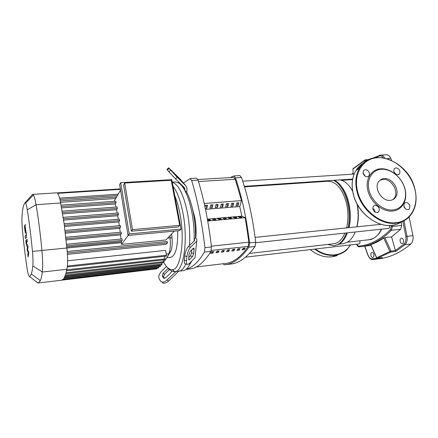 <?xml version="1.0" encoding="UTF-8"?>
<svg xmlns="http://www.w3.org/2000/svg" width="438" height="438" viewBox="0 0 438 438"><rect width="100%" height="100%" fill="white"/><g stroke="black" fill="none" stroke-linecap="round" stroke-linejoin="round"><path stroke-width="0.66" d="M196.202 266.966L225.346 263.49C233.279 262.69 240.922 256.991 248.275 246.386L248.883 242.176L245.203 217.681L241.836 216.142L239.767 206.544L241.508 200.604L235.283 179.262L233.64 177.374L197.888 179.536M211.406 252.135L212.512 252.009L212.742 253.142L210.601 253.378L211.631 251.768L213.777 251.532L212.742 253.142M212.512 252.009L212.753 251.647M216.75 251.543L217.828 251.423L218.058 252.551L215.934 252.786L216.985 251.182L219.115 250.947L218.058 252.551M217.828 251.423L218.075 251.062M222.061 250.958L223.106 250.843L223.331 251.959L221.228 252.195L222.296 250.596L224.409 250.361L223.331 251.959M223.106 250.843L223.353 250.476M227.333 250.372L228.34 250.262L228.57 251.379L226.484 251.609L227.574 250.01L229.671 249.78L228.57 251.379M228.34 250.262L228.598 249.901M232.562 249.797L233.542 249.687L233.777 250.799L231.697 251.029L232.808 249.436L234.894 249.206L233.777 250.799M233.542 249.687L233.799 249.326M237.757 249.222L238.705 249.118L238.94 250.224L236.881 250.454L238.009 248.861L240.079 248.636L238.94 250.224M238.705 249.118L238.967 248.757M242.915 248.653L243.835 248.549L244.07 249.655L242.022 249.879L243.167 248.291L245.225 248.067L244.07 249.655M243.835 248.549L244.103 248.187M245.203 217.681L207.721 221.026L245.203 217.681M400.206 241.623C399.839 239.69 400.266 238.518 401.482 238.108C402.385 238.102 403.059 238.748 403.491 240.051C403.852 241.984 403.425 243.156 402.215 243.566C401.307 243.577 400.633 242.926 400.206 241.623M370.942 255.622C370.619 253.843 370.975 252.77 372.004 252.398C372.809 252.392 373.4 253.016 373.795 254.259C374.123 256.038 373.767 257.117 372.738 257.484C371.933 257.489 371.336 256.871 370.942 255.622M365.341 159.761L364.838 160.39L365.927 160.188L365.341 159.761M390.97 251.105L389.902 251.554L390.751 252.074L390.97 251.105L384.854 237.653L391.594 236.887L395.388 250.552L390.97 251.105M352.929 169.396L353.176 168.537M353.34 174.127L352.902 169.073L364.838 160.39L364.98 161.89M377.244 258.228L376.592 257.785M370.701 244.672L370.822 244.585C375.3 243.139 379.615 240.955 383.765 238.037L384.854 237.653M376.91 258.146L372.344 258.874L373.056 259.548L382.182 257.637M383.765 238.037L389.902 251.554L376.713 257.708L370.822 244.585M382.412 257.604L377.463 258.245L390.751 252.074L395.81 251.439L395.388 250.552M391.605 160.401L390.805 158.436C389.721 155.988 388.254 154.762 386.404 154.756L379.719 155.227M374.183 259.411L379.554 258.716C390.143 257.445 400.567 252.529 410.828 243.971C412.755 242.094 413.461 239.323 412.935 235.66L409.125 216.936M401.224 222.143L401.668 225.488L400.677 229.271L391.594 236.887M371.035 245.417L360.901 246.649M322.62 181.08L321.82 181.65M327.553 244.475L333.942 245.767L337.901 244.481C341.498 242.455 344.356 238.622 346.48 232.983M333.942 245.767L338.755 244.382L340.529 243.2C343.348 240.966 345.62 237.527 347.35 232.89M339.143 244.158L343.053 243.709L346.989 242.444L349.031 241.064C351.522 239.017 353.57 236.011 355.185 232.052M374.972 211.516L374.501 211.735M344.788 179.585L344.306 180.127M354.758 233.054L355.218 232.047M356.981 226.813C358.706 219.794 358.832 212.353 357.37 204.508M352.601 191.045L350.641 187.973M356.828 226.829C358.514 219.515 358.563 211.833 356.975 203.779M352.65 191.329C350.066 186.5 347.066 183.117 343.633 181.173L340.381 179.881M346.376 235.266L347.427 232.885M349.042 227.634C352.278 214.494 349.086 196.487 342.001 187.311M348.862 227.656C353.132 209.983 345.659 185.646 334.889 180.609L334.271 180.297M347.991 227.744C352.355 209.671 344.432 184.809 333.411 180.352M327.909 181.239L327.996 181.233C335.946 181.409 341.996 188.307 346.146 201.934C348.38 210.919 348.533 219.569 346.6 227.886M344.881 233.158C342.034 239.63 338.284 243.172 333.63 243.78L249.496 253.399M255.754 242.723L388.763 228.373C389.535 227.842 389.809 226.889 389.59 225.515M245.543 257.15L358.919 243.928C359.828 243.599 360.145 242.63 359.855 241.015L359.79 240.791M192.496 208.871L194.735 217.177C196.093 224.398 196.454 231.374 195.808 238.091M204.995 207.037L205.406 205.378L207.546 205.208L206.791 208.236L206.199 205.318M206.791 208.236L205.28 208.357M209.211 220.254L209.025 219.334L210.558 220.139L208.411 220.325L207.513 219.854M207.442 219.476L209.025 219.334M212.085 207.809L209.972 207.979L210.738 204.962L212.863 204.792L212.085 207.809L211.494 204.902M214.527 219.783L214.341 218.869L215.896 219.662L213.766 219.854L212.216 219.055L214.341 218.869M217.347 207.388L215.25 207.552L216.033 204.546L218.14 204.382L217.347 207.388L216.75 204.491M219.805 219.318L219.619 218.403L221.201 219.192L219.082 219.378L217.511 218.589L219.619 218.403M222.57 206.966L220.489 207.136L221.289 204.135L223.38 203.971L222.57 206.966L221.973 204.081M225.044 218.852L224.858 217.943L226.462 218.726L224.36 218.912L222.767 218.124L224.858 217.943M227.76 206.55L225.685 206.714L226.506 203.725L228.587 203.56L227.76 206.55L227.152 203.675M230.251 218.392L230.059 217.483L231.686 218.261L229.6 218.447L227.984 217.664L230.059 217.483M232.906 206.134L230.853 206.298L231.691 203.32L233.75 203.155L232.906 206.134L232.299 203.27M235.414 217.932L235.222 217.029L236.876 217.801L234.806 217.987L233.164 217.21L235.222 217.029M238.02 205.723L235.978 205.887L236.832 202.914L238.88 202.756L238.02 205.723L237.407 202.871M240.544 217.478L240.352 216.575L242.028 217.347L239.969 217.527L238.305 216.755L240.352 216.575M239.767 206.544L205.477 209.326M241.836 216.142L207.388 219.17M241.508 200.604L204.218 203.478M230.268 177.576L233.826 175.95L235.474 177.861C241.979 197.242 246.671 218.923 249.55 242.904L248.932 247.163C241.196 258.064 233.219 263.928 224.995 264.749L224.349 264.815L223.106 263.753M225.159 264.733L230.7 264.065C239.066 263.222 247.191 257.363 255.069 246.49L255.71 242.241C252.83 218.37 248.1 196.788 241.519 177.489L239.849 175.589L233.826 175.95M186.013 269.436L189.785 268.981C197.105 268.275 204.163 262.395 210.957 251.341L211.461 246.977C208.597 222.345 204.146 200.067 198.096 180.138L196.607 178.167L190.212 178.551L191.68 180.533L198.096 180.138M211.461 246.977L204.918 247.678L204.431 252.058L210.957 251.341M204.918 247.678C202.055 222.937 197.648 200.555 191.68 180.533M183.462 182.991L190.212 178.551M186.292 269.206C192.589 267.552 198.633 261.836 204.431 252.058M175.151 181.951L178.616 182.914C180.708 184.201 182.75 186.665 184.737 190.316C187.661 195.786 190.01 202.98 191.784 211.899C193.503 220.894 194.297 229.945 194.16 239.055L195.518 237.703C195.835 221.19 192.074 202.164 186.714 192.32L184.737 190.316L184.858 189.002L184.343 187.639L175.529 178.879L177.231 177.253L170.59 170.174L168.893 171.8L175.529 178.879M172.265 182.312C178.452 184.272 183.478 194.253 187.338 212.26C189.457 223.594 190.163 234.675 189.468 245.51C190.163 234.675 189.457 223.594 187.338 212.26C183.478 194.253 178.452 184.272 172.265 182.312M179.339 178.622L181.042 180.659L180.226 179.947L175.693 175.419L171.827 171.072L177.171 176.311L179.339 178.622L179.115 178.835M171.762 271.034L170.749 272.962L165.788 277.67L163.987 278.365L163.555 278.026L162.219 275.798L163.1 273.224L168.318 268.302M169.621 269.452L164.442 274.341L163.56 276.915L164.453 278.393M178.693 182.027L178.616 182.914M180.232 179.158L168.646 167.809L166.96 169.418L168.893 171.8M177.231 177.253L186.024 186.035L187.042 188.729L186.714 192.32M167.409 169.999L169.095 168.384L168.646 167.809M169.095 168.384L170.59 170.174M167.617 169.802L166.96 169.418M178.792 271.182L168.504 281.048L167.152 279.926L176.016 271.516M161.792 282.094L163.111 283.129C164.743 283.512 166.544 282.817 168.504 281.048M167.152 279.926C165.186 281.7 163.385 282.395 161.759 282.017L160.434 280.988L159.12 278.738C158.217 276.449 159.103 273.881 161.781 271.04L166.522 266.534M195.518 237.703L196.886 239.531L196.733 241.185L190.596 247.202L188.4 246.55L194.576 240.55L194.653 239.717L194.16 239.055L194.105 241.004M188.937 265.839L191.745 261.032M190.601 262.209C188.636 267.311 186.26 270.115 183.473 270.613L179.049 271.149M194.133 249.37L193.711 253.503L192.512 256.564L189.347 259.783L188.729 259.942L188.953 254.538L190.174 251.423L193.355 248.269L193.941 248.127L194.133 249.37L192.682 248.937M188.647 257.637L190.355 255.912L191.554 252.857L191.866 249.748M188.4 246.55C186.495 248.751 185.263 251.872 184.699 255.918L184.299 260.123C184.141 261.957 184.332 263.161 184.88 263.742L187.059 264.415L188.937 263.922L195.025 257.659L195.2 255.967M184.699 255.918L186.906 256.586C187.469 252.54 188.701 249.408 190.596 247.202M186.906 256.586L186.495 260.796L184.299 260.123M187.059 264.415C186.522 263.835 186.336 262.625 186.495 260.796M184.88 263.742L185.635 263.977M185.75 264.01C183.84 268.461 181.589 270.843 179.005 271.155C181.589 270.843 183.84 268.461 185.75 264.01M168.926 268.74C170.869 270.87 172.802 271.845 174.729 271.669L174.767 271.669C183.555 271.987 188.471 240.402 182.87 212.627C180.418 200.336 177.133 191.548 173.01 186.26M174.828 195.901C176.903 200.779 178.605 206.67 179.93 213.585C185.208 239.958 180.637 269.967 172.353 269.688C169.347 269.896 166.435 267.372 163.604 262.121M181.091 229.112L171.767 179.646L120.691 182.69L119.634 184.557L128.055 235.469L179.618 230.629L181.091 229.112L129.199 233.93L128.055 235.469M120.691 182.69L129.199 233.93M131.334 231.209L178.25 226.928L179.722 225.367L171.231 180.259L124.699 183.051L123.598 184.924L131.334 231.209L132.511 229.632L124.699 183.051M120.554 190.13L114.427 200.604L114.614 201.299M174.28 231.133L165.942 239.964L121.523 244.366L128.164 235.458M132.511 229.632L179.722 225.367M115.955 207.075L115.26 203.988L116.081 202.613L115.856 201.25M117.181 213.076L116.519 209.747L117.351 208.406L117.127 207.026M118.304 219.285L117.68 215.731L118.523 214.412L118.298 213.027M119.317 225.69L118.742 221.929L119.601 220.626L119.426 219.192L64.162 223.813M120.22 232.277L119.694 228.324L120.576 227.032L120.401 225.597L65.048 230.448M121.008 239.033L120.543 234.905L121.452 233.618L121.271 232.178L65.864 237.27M121.523 244.366L121.277 241.661L122.218 240.38L122.038 238.934L66.614 244.267M117.68 215.731L63.625 220.095M116.519 209.747L62.661 213.881M115.26 203.988L61.643 207.902M118.161 194.226L59.617 198.14M115.665 198.496L60.603 202.323M121.277 241.661L66.877 246.961M120.543 234.905L66.165 239.964M119.694 228.324L65.382 233.147M169.889 235.775L170.108 237.894C170.694 244.809 170.262 250.109 168.794 253.794C167.206 257.413 165.471 260.101 163.593 261.858M166.769 257.774L170.754 257.336C175.622 255.748 177.927 246.912 177.664 230.815M166.708 257.883L170.902 250.947C172.134 247.864 172.501 243.457 172.014 237.714L171.619 233.952M162.64 262.663L161.863 263.194M67.364 252.994L167.453 242.866L166.073 244.3L67.436 254.363M67.589 260.78L165.591 250.388L166.456 255.212L166.341 256.11L67.288 266.988M164.611 256.301L164.956 259.75L66.642 270.772M161.786 262.762L161.896 264.87L65.12 276.022M163.254 259.942L163.456 262.57L65.908 273.679M38.32 282.953L61.588 280.216L63.39 279.132L64.282 277.818L160.281 266.671L160.253 265.056M64.282 277.818L65.924 273.624L67.304 266.819C67.676 263.024 67.682 258.217 67.326 252.392L64.233 224.311L60.017 199.673C59.02 195.666 58.057 193.415 57.121 192.912L56.77 192.84M118.742 221.929L64.534 226.517M63.379 279.137L158.616 267.99L158.671 266.857M167.453 242.866L167.261 241.464L67.266 251.516M62.437 279.937L156.897 268.839L157.023 268.176M61.763 280.189L155.238 269.036M37.422 282.603L38.287 282.959L40.356 280.649C41.128 278.842 41.785 275.967 42.322 272.025C42.891 267.175 42.754 259.98 41.917 250.443C40.329 233.624 38.38 218.381 36.064 204.716C35.171 199.58 34.295 196.317 33.43 194.921L32.472 194.477L25.048 202.827L25.639 203.183C26.176 204.174 26.729 206.402 27.298 209.857C29.297 222.312 31.016 236.164 32.445 251.401C33.009 257.768 33.135 262.603 32.828 265.904C32.428 269.556 31.919 272.244 31.301 273.964C30.693 275.633 30.008 276.394 29.253 276.241C28.585 275.896 27.857 273.235 27.074 268.27C25.245 256.252 23.701 243.484 22.447 229.972C21.944 224.278 21.79 219.761 21.993 216.405C22.541 208.756 23.559 204.228 25.048 202.827M24.84 228.182L25.294 230.689L25.579 229.791L25.311 227.612L25.01 227.36L24.84 228.182M25.18 232.321L25.689 232.95L25.946 231.445L24.873 224.924L24.479 226.55L25.18 232.321M25.415 238.54L26.477 237.429L26.264 233.016L26.176 235.086L25.13 236.224L25.415 238.54M26.105 241.666L25.815 240.67L26.121 243.566L26.105 241.666M28.497 251.286L27.605 249.83L28.005 247.273L27.753 245.187L26.713 243.977L26.614 242.323L27.315 241.623L27.025 239.247L26.307 239.991L26.362 243.024L26.74 246.134L27.512 246.797L27.129 249.299L27.353 251.144L28.218 252.556L27.775 254.598L28.07 257.04L28.755 253.383L28.497 251.286M390.247 200.358C381.816 201.573 373.505 187.902 378.75 181.54C380.069 179.766 381.865 178.792 384.131 178.605C392.842 177.521 401.011 191.839 395.092 197.938C393.833 199.356 392.218 200.166 390.247 200.358M380.025 180.182L382.916 179.394C391.61 178.31 399.746 192.583 393.839 198.671L392.7 199.723M380.797 168.8C390.576 168.148 401.679 177.215 404.832 188.329C408.134 199.432 402.599 210.18 392.672 211.056C382.79 212.107 371.052 202.69 368.002 191.176C364.81 179.679 370.981 169.282 380.797 168.8M381.503 169.254C390.915 168.625 401.624 177.368 404.663 188.083C407.844 198.781 402.506 209.123 392.946 209.961C383.436 210.963 372.136 201.896 369.196 190.815C366.119 179.744 372.043 169.725 381.503 169.254M409.952 205.816L409.36 209.041C407.11 210.333 405.265 209.446 403.825 206.375L404.378 203.216C406.623 201.858 408.479 202.723 409.952 205.816M405.468 208.855L403.716 205.893M377.085 212.605C373.411 211.751 372.158 209.605 373.313 206.161L375.059 205.23C378.771 206.128 380.003 208.302 378.76 211.74L377.085 212.605M363.097 173.437L363.376 170.798C365.686 168.876 367.723 169.621 369.475 173.032L369.163 175.742C366.841 177.593 364.816 176.821 363.097 173.437M365.352 176.339L363.009 173.054M395.881 167.803C399.357 168.701 400.573 170.754 399.527 173.952L397.89 174.784C394.446 173.919 393.215 171.888 394.195 168.69L395.881 167.803M395.487 173.941L393.844 171.51M375.043 212.107C374.89 210.47 374.107 209.2 372.7 208.307M198.524 181.546L235.283 179.262M211.313 250.426L248.275 246.386M248.883 242.176L211.368 246.167M374.988 157.691L379.188 156.027L379.664 155.233M372.344 258.874C370.499 258.913 369.026 257.582 367.931 254.883L367.832 254.998C369.469 258.365 371.21 259.882 373.056 259.548L373.97 259.444M364.706 246.194L367.865 255.097M367.931 254.883L364.838 246.178M352.464 174.182L353.176 173.415M366.015 161.146L365.927 160.188L367.772 160.089M384.69 158.058C383.611 156.037 382.259 155.03 380.633 155.047L372.842 158.123M379.188 156.027C380.671 155.572 382.002 156.152 383.173 157.773M402.856 221.332L405.851 236.536L407.033 236.339L403.962 220.79M405.851 236.536C406.322 239.843 405.703 242.345 403.989 244.043L404.958 244.683C406.864 242.8 407.559 240.019 407.033 236.339L412.935 235.66M395.81 251.439L404.958 244.683L410.828 243.971M403.989 244.043L395.366 250.487M386.951 158.638L390.805 158.436M356.86 244.875L356.713 244.185M391.085 225.439L391.233 226.605L392.415 226.468L392.267 225.313M391.233 226.605L390.455 229.649L391.441 230.279L392.415 226.468L401.668 225.488M390.455 229.649C380.168 239.794 369.568 245.285 358.656 246.123L359.346 246.808L360.693 246.671C371.249 245.526 381.498 240.062 391.441 230.279L400.677 229.271M358.656 246.123L356.893 244.607M381.356 229.244C379.253 233.678 376.576 236.755 373.335 238.458L369.3 239.706L347.405 242.209M235.474 177.861L241.519 177.489M255.71 242.241L249.55 242.904M248.932 247.163L255.069 246.49M176.875 176.602L177.171 176.311M168.006 268.565L169.336 269.693M163.1 273.224L164.442 274.341M162.219 275.798L163.56 276.915M163.555 278.026L163.943 278.349M180.314 183.631L184.847 189.096M179.859 178.715L186.024 186.035M191.554 252.857L193.711 253.503M190.355 255.912L192.512 256.564M188.554 259.542L189.347 259.783M194.636 239.696L194.543 240.582L194.653 239.717M196.733 241.185L195.025 257.659M64.364 225.258L119.601 220.626M63.433 218.808L118.523 214.412M62.448 212.572L117.351 208.406M61.402 206.561L116.081 202.613M66.976 248.007L121.375 242.668M167.672 238.13L172.014 237.714M166.254 254.067L168.794 253.794L170.902 250.947M66.844 269.819L165.071 258.863M67.375 266.036L166.456 255.212M65.465 275.075L162.005 263.999M66.171 272.726L163.566 261.694M64.753 276.882L160.39 265.811M60.302 200.894L116.513 197.034M64.079 278.168L158.72 267.142M66.028 238.732L121.452 233.618M65.229 231.905L120.576 227.032M66.762 245.74L122.218 240.38M57.646 193.361L120.423 189.347M27.298 209.857L36.064 204.716L60.734 202.991M32.445 251.401L66.976 247.985M32.828 265.904L42.322 272.025L66.954 269.288M29.253 276.241L37.832 282.926M350.378 244.924C346.863 250.558 341.76 253.848 335.075 254.806C328.297 255.529 321.727 253.597 315.36 249.008M350.679 244.891L346.715 249.874C343.458 252.868 339.543 254.664 334.977 255.261C327.952 256.006 321.169 253.952 314.621 249.091M340.726 253.739L331.999 256.827C324.416 257.61 317.205 255.195 310.372 249.589M356.521 170.218L362.275 164.37M401.745 221.803C398.804 223.769 395.476 224.957 391.753 225.362C376.527 227.437 357.813 212.529 353.433 194.598C351.156 185.416 351.96 177.45 355.848 170.694C357.851 167.387 360.469 164.814 363.688 162.98M414.545 187.65C417.803 199.876 415.848 209.78 408.687 217.368C405.177 220.708 400.88 222.663 395.799 223.232C380.474 225.302 361.591 210.24 357.14 192.156C354.824 182.892 355.618 174.866 359.516 168.066C363.628 161.523 369.568 157.992 377.337 157.477M357.736 191.97C352.875 174.116 362.631 158.282 377.682 157.696C392.667 156.853 409.492 170.656 414.386 187.59C419.681 204.458 411.315 221.404 395.936 222.69C380.797 224.721 362.144 209.84 357.736 191.97M368.862 159.541L364.991 159.93L352.946 168.739L353.242 174.132M370.69 244.639L376.587 257.774L377.414 258.256L382.297 257.626M352.064 174.209L353.143 173.032M360.693 246.671L359.346 246.808C358.519 247.076 357.676 246.391 356.806 244.749L356.576 244.201M381.575 229.216C378.804 236 371.911 239.98 369.3 239.706M352.585 179.569L341.755 180.303M327.996 181.233L244.53 186.884M255.102 237.363L381.016 224.327M244.366 186.347L352.683 179.054M242.745 181.168L354.161 174.078M363.118 173.508L363.639 173.475M172.233 182.131L175.227 181.945M180.774 184.091L184.858 189.002M163.111 283.129L161.759 282.017M172.353 269.688L174.729 271.669M64.156 223.78L119.426 219.192M118.348 212.988L63.209 217.336M117.176 206.982L62.201 211.111M115.911 201.206L61.134 205.11M179.005 271.155L174.811 271.664M117.373 195.567L59.962 199.454M65.859 237.243L121.271 232.178M65.043 230.415L120.401 225.597M67.266 251.489L167.261 241.464M66.609 244.24L122.038 238.934M57.115 192.912L120.346 188.887M25.639 203.183L33.43 194.921M31.301 273.964L40.356 280.649M32.735 194.368L56.792 192.835M26.576 232.95L25.552 233.043M25.902 224.836L24.873 224.924M26.198 240.577L25.853 240.61M26.422 243.539L26.121 243.566M350.69 244.886L346.715 249.874M337.14 255.546C328.117 258.644 319.171 256.663 310.312 249.594M397.447 224.021C381.832 230.766 358.262 215.266 353.378 194.647C351.106 185.46 351.928 177.472 355.848 170.694L359.516 168.066C371.243 146.692 407.663 160.461 414.529 187.601M408.227 209.654L409.36 209.041M398.312 174.724L399.527 173.952M367.668 176.76L369.163 175.742M377.321 212.572L378.76 211.74M395.092 197.938L393.839 198.671"/></g></svg>
